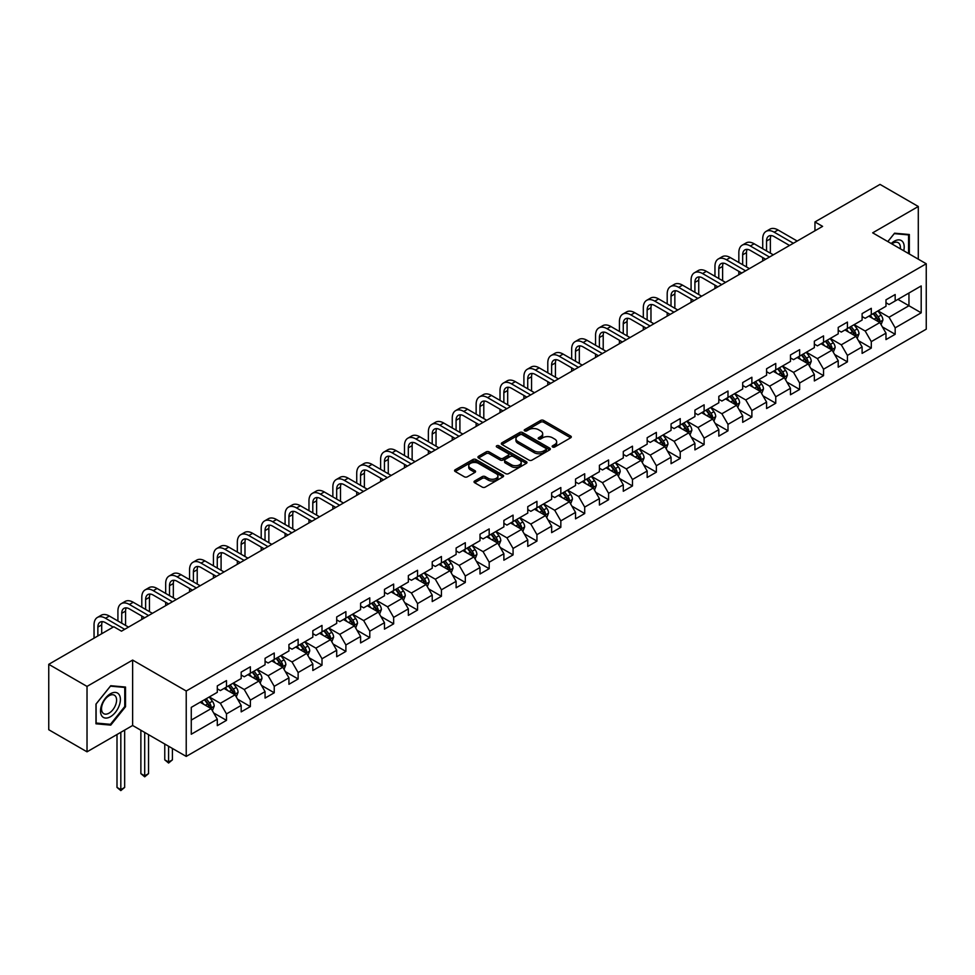 <?xml version="1.0" encoding="UTF-8"?>
<svg xmlns="http://www.w3.org/2000/svg" width="975" height="975" viewBox="0 0 975 975"><rect width="100%" height="100%" fill="white"/><g stroke="black" fill="none" stroke-linecap="round" stroke-linejoin="round"><path stroke-width="1.46" d="M552.606 447.013A1.487 0.853 0 0 0 554.714 447.013L570.68 437.787A2.121 1.231 0 0 0 571.301 436.922A2.121 1.231 0 0 0 570.68 436.057L543.623 420.444A2.121 1.231 0 0 0 540.625 420.444L524.66 429.658A1.487 0.853 0 0 0 524.221 430.268A1.487 0.853 0 0 0 524.66 430.877A1.487 0.853 0 0 0 526.756 430.877L528.828 429.683A6.801 3.924 0 0 1 538.444 429.683L540.698 430.987A6.801 3.924 0 0 1 542.685 433.753A6.801 3.924 0 0 1 540.698 436.532L538.627 437.726A1.487 0.853 0 0 0 538.2 438.336A1.487 0.853 0 0 0 538.627 438.945A1.487 0.853 0 0 0 540.735 438.945L542.795 437.751A6.801 3.924 0 0 1 552.423 437.751L554.678 439.055A6.801 3.924 0 0 1 556.664 441.821A6.801 3.924 0 0 1 554.678 444.6L552.606 445.794A1.487 0.853 0 0 0 552.167 446.404A1.487 0.853 0 0 0 552.606 447.013L552.606 445.794M474.654 480.992A2.121 1.231 0 0 0 474.033 481.857A2.121 1.231 0 0 0 474.654 482.735L482.247 487.11A2.121 1.231 0 0 0 485.245 487.11L502.978 476.872A2.121 1.231 0 0 0 503.6 476.007A2.121 1.231 0 0 0 502.978 475.142L475.934 459.518A2.121 1.231 0 0 0 472.924 459.518L455.191 469.755A2.121 1.231 0 0 0 454.569 470.633A2.121 1.231 0 0 0 455.191 471.498L464.356 476.787A2.121 1.231 0 0 0 467.366 476.787L474.959 472.412A2.121 1.231 0 0 0 475.581 471.534A2.121 1.231 0 0 0 474.959 470.669L470.413 468.049A5.679 3.278 0 0 1 468.743 465.721A5.679 3.278 0 0 1 472.253 462.698A5.679 3.278 0 0 1 478.445 463.405L496.251 473.692A5.679 3.278 0 0 1 497.92 476.007A5.679 3.278 0 0 1 494.41 479.042A5.679 3.278 0 0 1 488.219 478.323L485.245 476.617A2.121 1.231 0 0 0 482.247 476.617L474.654 480.992L474.654 482.735M132.637 660.075L87.019 686.412L48.75 664.316L48.75 729.727L87.019 751.822L132.637 725.485L186.225 756.417L186.225 691.007L132.637 660.075L132.637 725.485M918.292 259.167L918.292 206.493L872.674 232.83L926.25 263.762L186.225 691.007M918.292 206.493L880.023 184.397L814.954 221.959L814.954 230.795M48.75 664.316L113.807 626.754L121.473 631.178L822.608 226.371L814.954 221.959M528.974 460.127A2.121 1.231 0 0 0 531.984 460.127L549.717 449.889A2.121 1.231 0 0 0 550.339 449.024A2.121 1.231 0 0 0 549.717 448.159L522.661 432.547A2.121 1.231 0 0 0 519.663 432.547L501.93 442.784A2.121 1.231 0 0 0 501.308 443.649A2.121 1.231 0 0 0 501.93 444.515L528.974 460.127M497.335 447.33A1.487 0.853 0 0 1 498.847 447.537L498.847 445.77L526.342 461.65A2.121 1.231 0 0 1 526.963 462.516A2.121 1.231 0 0 1 526.342 463.381L508.621 473.618A2.121 1.231 0 0 1 505.611 473.618L478.567 458.006L478.567 456.276A2.121 1.231 0 0 0 477.945 457.141A2.121 1.231 0 0 0 478.567 458.006M478.567 456.276L486.147 451.888A2.121 1.231 0 0 1 489.158 451.888L500.126 458.226A2.121 1.231 0 0 0 503.124 458.226L508.17 455.313A2.121 1.231 0 0 0 508.792 454.447A2.121 1.231 0 0 0 508.17 453.582L496.738 446.989A1.487 0.853 0 0 1 496.312 446.379A1.487 0.853 0 0 1 497.226 445.587A1.487 0.853 0 0 1 498.847 445.77M186.225 756.417L926.25 329.172L926.25 263.762M213.708 712.981L226.48 720.354L226.48 713.907L241.178 705.425L241.178 711.872L250.368 706.57L250.368 700.123L265.066 691.628L265.066 698.088L274.243 692.786L274.243 686.327L288.941 677.844L288.941 684.292L298.131 678.99L298.131 672.543L312.829 664.06L312.829 670.507L322.006 665.206L322.006 658.759L336.704 650.264L336.704 656.723L345.893 651.422L345.893 644.963L360.592 636.48L360.592 642.927L369.781 637.626L369.781 631.178L384.467 622.696L384.467 629.143L393.656 623.842L393.656 617.394L408.354 608.9L408.354 615.359L417.544 610.058L417.544 603.598L432.23 595.116L432.23 601.563L441.419 596.261L441.419 589.814L456.117 581.332L456.117 587.779L465.307 582.477L465.307 576.03L480.005 567.535L480.005 573.995L489.182 568.693L489.182 562.234L503.88 553.751L503.88 560.211L513.069 554.897L513.069 548.45L527.768 539.967L527.768 546.414L536.945 541.113L536.945 534.666L551.643 526.171L551.643 532.63L560.832 527.329L560.832 520.869L575.53 512.387L575.53 518.846L584.707 513.533L584.707 507.085L599.406 498.603L599.406 505.05L608.595 499.748L608.595 493.301L623.293 484.807L623.293 491.266L632.47 485.964L632.47 479.505L647.168 471.023L647.168 477.482L656.358 472.168L656.358 465.721L671.056 457.238L671.056 463.686L680.233 458.384L680.233 451.937L694.931 443.454L694.931 449.902L704.121 444.6L704.121 438.141L718.819 429.658L718.819 436.117L727.996 430.804L727.996 424.357L742.694 415.874L742.694 422.321L751.883 417.02L751.883 410.572L766.582 402.09L766.582 408.537L775.759 403.236L775.759 396.776L790.457 388.294L790.457 394.753L799.646 389.452L799.646 382.992L814.344 374.51L814.344 380.957L823.534 375.655L823.534 369.208L838.22 360.726L838.22 367.173L847.409 361.871L847.409 355.412L862.107 346.929L862.107 353.389L871.297 348.087L871.297 341.628L885.983 333.145L885.983 339.592L895.172 334.291L895.172 327.844L921.192 312.817L921.192 285.943L908.956 293.012L908.956 305.748L921.192 312.817M226.48 720.354L217.303 725.656L217.303 719.209L191.271 734.236L191.271 707.362L217.303 692.335L217.303 685.888L226.48 680.587L226.48 687.034L241.178 678.551L241.178 672.104L250.368 666.79L250.368 673.25L265.066 664.767L265.066 658.308L274.243 653.006L274.243 659.466L288.941 650.971L288.941 644.524L298.131 639.222L298.131 645.669L312.829 637.187L312.829 630.74L322.006 625.426L322.006 631.885L336.704 623.403L336.704 616.943L345.893 611.642L345.893 618.101L360.592 609.607L360.592 603.159L369.781 597.858L369.781 604.305L384.467 595.822L384.467 589.375L393.656 584.074L393.656 590.521L408.354 582.038L408.354 575.579L417.544 570.278L417.544 576.737L432.23 568.242L432.23 561.795L441.419 556.493L441.419 562.941L456.117 554.458L456.117 548.011L465.307 542.709L465.307 549.157L480.005 540.674L480.005 534.215L489.182 528.913L489.182 535.372L503.88 526.878L503.88 520.431L513.069 515.129L513.069 521.576L527.768 513.094L527.768 506.647L536.945 501.345L536.945 507.792L551.643 499.31L551.643 492.85L560.832 487.549L560.832 494.008L575.53 485.513L575.53 479.066L584.707 473.765L584.707 480.212L599.406 471.729L599.406 465.282L608.595 459.981L608.595 466.428L623.293 457.945L623.293 451.486L632.47 446.184L632.47 452.644L647.168 444.161L647.168 437.702L656.358 432.4L656.358 438.847L671.056 430.365L671.056 423.918L680.233 418.616L680.233 425.063L694.931 416.581L694.931 410.122L704.121 404.82L704.121 411.279L718.819 402.797L718.819 396.337L727.996 391.036L727.996 397.483L742.694 389.001L742.694 382.553L751.883 377.252L751.883 383.699L766.582 375.217L766.582 368.757L775.759 363.456L775.759 369.915L790.457 361.433L790.457 354.973L799.646 349.672L799.646 356.119L814.344 347.636L814.344 341.189L823.534 335.888L823.534 342.335L838.22 333.852L838.22 327.405L847.409 322.091L847.409 328.551L862.107 320.068L862.107 313.609L871.297 308.307L871.297 314.754L885.983 306.272L885.983 299.825L895.172 294.523L895.172 300.97L921.192 285.943M224.031 688.447L235.06 694.809L220.362 703.304L209.345 696.93M217.303 688.801L220.362 690.568L226.48 687.034M220.362 703.304L226.48 713.907M235.06 694.809L241.178 705.425M247.918 674.663L258.936 681.025L244.238 689.508L233.22 683.146M241.178 675.017L244.238 676.784L250.368 673.25M244.238 689.508L250.368 700.123M258.936 681.025L265.066 691.628M271.793 660.879L282.823 667.241L268.125 675.724L257.108 669.362M265.066 661.233L268.125 663L274.243 659.466M268.125 675.724L274.243 686.327M282.823 667.241L288.941 677.844M295.681 647.083L306.698 653.445L292.012 661.94L280.983 655.566M288.941 647.437L292.012 649.204L298.131 645.669M292.012 661.94L298.131 672.543M306.698 653.445L312.829 664.06M319.556 633.299L330.586 639.661L315.888 648.143L304.87 641.782M312.829 633.652L315.888 635.42L322.006 631.885M315.888 648.143L322.006 658.759M330.586 639.661L336.704 650.264M343.444 619.515L354.461 625.877L339.775 634.359L328.746 627.997M336.704 619.868L339.775 621.636L345.893 618.101M339.775 634.359L345.893 644.963M354.461 625.877L360.592 636.48M367.331 605.719L378.349 612.081L363.651 620.575L352.633 614.201M360.592 606.072L363.651 607.839L369.781 604.305M363.651 620.575L369.781 631.178M378.349 612.081L384.467 622.696M391.207 591.935L402.224 598.297L387.538 606.779L376.508 600.417M384.467 592.288L387.538 594.055L393.656 590.521M387.538 606.779L393.656 617.394M402.224 598.297L408.354 608.9M415.094 578.151L426.112 584.513L411.413 592.995L400.396 586.633M408.354 578.504L411.413 580.271L417.544 576.737M411.413 592.995L417.544 603.598M426.112 584.513L432.23 595.116M438.969 564.354L449.999 570.716L435.301 579.211L424.271 572.849M432.23 564.708L435.301 566.475L441.419 562.941M435.301 579.211L441.419 589.814M449.999 570.716L456.117 581.332M462.857 550.57L473.874 556.932L459.176 565.415L448.159 559.053M456.117 550.924L459.176 552.691L465.307 549.157M459.176 565.415L465.307 576.03M473.874 556.932L480.005 567.535M486.732 536.786L497.762 543.148L483.064 551.631L472.034 545.269M480.005 537.14L483.064 538.907L489.182 535.372M483.064 551.631L489.182 562.234M497.762 543.148L503.88 553.751M510.62 522.99L521.637 529.364L506.939 537.847L495.922 531.485M503.88 523.343L506.939 525.111L513.069 521.576M506.939 537.847L513.069 548.45M521.637 529.364L527.768 539.967M534.495 509.206L545.525 515.568L530.827 524.05L519.797 517.688M527.768 509.559L530.827 511.327L536.945 507.792M530.827 524.05L536.945 534.666M545.525 515.568L551.643 526.171M558.383 495.422L569.4 501.784L554.702 510.266L543.684 503.904M551.643 495.775L554.702 497.543L560.832 494.008M554.702 510.266L560.832 520.869M569.4 501.784L575.53 512.387M582.258 481.626L593.288 488L578.589 496.482L567.56 490.12M575.53 481.979L578.589 483.746L584.707 480.212M578.589 496.482L584.707 507.085M593.288 488L599.406 498.603M606.145 467.842L617.163 474.203L602.465 482.686L591.447 476.324M599.406 468.195L602.465 469.962L608.595 466.428M602.465 482.686L608.595 493.301M617.163 474.203L623.293 484.807M630.021 454.058L641.05 460.419L626.352 468.902L615.322 462.54M623.293 454.411L626.352 456.178L632.47 452.644M626.352 468.902L632.47 479.505M641.05 460.419L647.168 471.023M653.908 440.261L664.926 446.635L650.227 455.118L639.21 448.756M647.168 440.615L650.227 442.382L656.358 438.847M650.227 455.118L656.358 465.721M664.926 446.635L671.056 457.238M677.783 426.477L688.813 432.839L674.115 441.322L663.098 434.96M671.056 426.831L674.115 428.598L680.233 425.063M674.115 441.322L680.233 451.937M688.813 432.839L694.931 443.454M701.671 412.693L712.688 419.055L697.99 427.538L686.973 421.176M694.931 413.047L697.99 414.814L704.121 411.279M697.99 427.538L704.121 438.141M712.688 419.055L718.819 429.658M725.546 398.897L736.576 405.271L721.878 413.753L710.86 407.392M718.819 399.25L721.878 401.03L727.996 397.483M721.878 413.753L727.996 424.357M736.576 405.271L742.694 415.874M749.434 385.113L760.451 391.475L745.765 399.957L734.736 393.595M742.694 385.466L745.765 387.233L751.883 383.699M745.765 399.957L751.883 410.572M760.451 391.475L766.582 402.09M773.309 371.329L784.339 377.691L769.641 386.173L758.623 379.811M766.582 371.682L769.641 373.449L775.759 369.915M769.641 386.173L775.759 396.776M784.339 377.691L790.457 388.294M797.197 357.533L808.214 363.907L793.528 372.389L782.498 366.027M790.457 357.898L793.528 359.665L799.646 356.119M793.528 372.389L799.646 382.992M808.214 363.907L814.344 374.51M821.084 343.748L832.102 350.11L817.403 358.605L806.386 352.231M814.344 344.102L817.403 345.869L823.534 342.335M817.403 358.605L823.534 369.208M832.102 350.11L838.22 360.726M844.959 329.964L855.977 336.326L841.291 344.809L830.261 338.447M838.22 330.318L841.291 332.085L847.409 328.551M841.291 344.809L847.409 355.412M855.977 336.326L862.107 346.929M868.847 316.18L879.864 322.542L865.166 331.025L854.149 324.663M862.107 316.534L865.166 318.301L871.297 314.754M865.166 331.025L871.297 341.628M879.864 322.542L885.983 333.145M897.926 299.386L908.956 305.748L889.054 317.241L878.024 310.867M885.983 302.738L889.054 304.505L895.172 300.97M889.054 317.241L895.172 327.844M87.019 686.412L87.019 751.822M191.271 720.086L211.173 708.606L200.155 702.244M211.173 708.606L217.303 719.209M882.387 326.918L895.172 334.291M858.512 340.702L871.297 348.087M834.624 354.486L847.409 361.871M810.749 368.282L823.534 375.655M786.862 382.066L799.646 389.452M762.986 395.85L775.759 403.236M739.099 409.646L751.883 417.02M715.223 423.43L727.996 430.804M691.336 437.214L704.121 444.6M667.461 451.011L680.233 458.384M643.573 464.795L656.358 472.168M619.686 478.579L632.47 485.964M595.81 492.375L608.595 499.748M571.923 506.159L584.707 513.533M548.048 519.943L560.832 527.329M524.16 533.739L536.945 541.113M500.285 547.523L513.069 554.897M476.397 561.308L489.182 568.693M452.522 575.092L465.307 582.477M428.634 588.888L441.419 596.261M404.759 602.672L417.544 610.058M380.872 616.456L393.656 623.842M356.996 630.252L369.781 637.626M333.109 644.036L345.893 651.422M309.233 657.82L322.006 665.206M285.346 671.617L298.131 678.99M261.471 685.401L274.243 692.786M237.583 699.185L250.368 706.57M909.334 254L909.334 234.512L894.562 233.196L887.823 241.581M95.977 723.803L110.748 725.12L125.519 706.741L125.519 687.046L110.748 685.717L95.977 704.096L95.977 723.803M124.763 706.302L125.519 706.741M109.188 724.218L110.748 725.12M553.203 447.22L554.678 446.367A6.801 3.924 0 0 0 556.664 443.588L556.664 441.821M542.685 433.753L542.685 435.52A6.801 3.924 0 0 1 540.698 438.299L539.224 439.152M570.643 437.812L543.623 422.212A2.121 1.231 0 0 0 540.625 422.212L525.245 431.084M549.681 449.914L522.661 434.314A2.121 1.231 0 0 0 519.663 434.314L501.954 444.527L501.93 442.784M545.951 449.633A1.487 0.853 0 0 0 546.39 449.024A1.487 0.853 0 0 0 545.951 448.415L522.21 434.716A1.487 0.853 0 0 0 520.114 434.716L517.932 435.971A6.801 3.924 0 0 0 515.946 438.75A6.801 3.924 0 0 0 517.932 441.517L534.166 450.889A6.801 3.924 0 0 0 543.782 450.889L545.951 449.633L545.951 451.401A1.487 0.853 0 0 0 546.39 450.791L546.39 449.024M515.946 438.75L515.946 440.517A6.801 3.924 0 0 0 517.932 443.284L517.932 441.517M545.951 451.401L543.782 452.656A6.801 3.924 0 0 1 534.166 452.656L517.932 443.284M478.591 458.018L486.147 453.655L486.147 451.888M508.792 454.447L508.792 456.215A2.121 1.231 0 0 1 508.17 457.08L503.124 459.993A2.121 1.231 0 0 1 500.126 459.993L489.158 453.655A2.121 1.231 0 0 0 486.147 453.655M498.847 447.537L526.317 463.405M511.509 464.795A5.679 3.278 0 0 0 517.701 465.502A5.679 3.278 0 0 0 521.211 462.479A5.679 3.278 0 0 0 519.541 460.151L513.277 456.532A2.121 1.231 0 0 0 510.266 456.532L505.233 459.432A2.121 1.231 0 0 0 504.611 460.31A2.121 1.231 0 0 0 505.233 461.175L511.509 464.795L511.509 466.562A5.679 3.278 0 0 0 517.701 467.269A5.679 3.278 0 0 0 521.211 464.246L521.211 462.479M504.611 460.31L504.611 462.077A2.121 1.231 0 0 0 505.233 462.942L505.233 461.175M511.509 466.562L505.233 462.942M497.92 476.007L497.92 477.774A5.679 3.278 0 0 1 494.41 480.809A5.679 3.278 0 0 1 488.219 480.09L485.245 478.384A2.121 1.231 0 0 0 482.247 478.384L474.679 482.747M468.743 465.721L468.743 467.488A5.679 3.278 0 0 0 470.413 469.816L470.413 468.049M474.923 472.424L470.413 469.816M502.978 475.142L502.978 476.872L475.934 461.297A2.121 1.231 0 0 0 472.924 461.297L455.227 471.51M881.071 324.638L882.899 320.044A5.74 3.315 -120 0 0 881.059 315.157L877.902 310.94M872.393 318.228L870.248 315.364M878.975 322.03L879.803 320.288A5.74 3.315 -120 0 0 878.158 316.838L875.002 312.622M873.563 313.45L877.061 318.13A2.925 1.682 60 0 1 877.598 319.02L879.803 320.288M873.161 313.682L876.318 317.899A5.74 3.315 60 0 1 877.963 321.348M762.718 248.723L762.718 238.826A16.234 9.372 60 0 1 766.082 231.392L769.909 229.174A16.234 9.372 60 0 1 778.026 229.978L797.197 241.044M766.082 231.392A16.234 9.372 60 0 1 774.199 232.196L793.37 243.262M789.543 245.468L774.199 236.608A10.823 6.252 -120 0 0 768.787 236.072A10.823 6.252 -120 0 0 766.545 241.032L766.545 250.928M771.054 235.572A10.823 6.252 -120 0 0 770.372 238.826L770.372 253.134M762.718 260.947L762.718 257.558M907.615 234.366L908.566 234.914L908.566 253.549M887.847 241.593L894.258 233.634L908.566 234.914M903.727 250.758A14.077 8.129 120 0 0 901.29 240.533A14.077 8.129 120 0 0 891.211 243.531M900.327 248.796A10.652 6.155 120 0 0 898.182 242.678A10.652 6.155 120 0 0 891.832 243.884M110.443 716.735A14.077 8.129 120 0 0 120.4 699.502A14.077 8.129 120 0 0 110.443 693.749A14.077 8.129 120 0 0 100.498 710.982A14.077 8.129 120 0 0 110.443 716.735M109.054 713.139A10.652 6.155 120 0 0 116.013 703.743A10.652 6.155 120 0 0 114.38 695.212A10.652 6.155 120 0 0 109.054 695.736A10.652 6.155 120 0 0 102.095 705.132A10.652 6.155 120 0 0 103.728 713.663A10.652 6.155 120 0 0 109.054 713.139M96.135 703.962L110.443 686.156L124.763 687.436L124.763 706.522L110.443 724.328L96.135 723.048L96.098 703.95M123.813 686.888L124.763 687.436M857.196 338.423L859.012 333.828A5.74 3.315 -120 0 0 857.183 328.953L854.027 324.736M848.518 332.012L846.373 329.148M855.099 335.814L855.916 334.084A5.74 3.315 -120 0 0 854.271 330.622L851.114 326.406M849.676 327.234L853.186 331.914A2.925 1.682 60 0 1 853.71 332.804L855.916 334.084M849.274 327.466L852.443 331.683A5.74 3.315 60 0 1 854.076 335.144M833.308 352.207L835.136 347.624A5.74 3.315 -120 0 0 833.296 342.737L830.139 338.52M824.631 345.808L822.486 342.932M825.398 341.262L828.555 345.479A5.74 3.315 60 0 1 830.2 348.928L832.028 347.868A5.74 3.315 -120 0 0 830.395 344.419L827.227 340.202M825.801 341.031L829.298 345.711A2.925 1.682 60 0 1 829.835 346.6L832.028 347.868M738.843 262.507L738.843 252.61A16.234 9.372 60 0 1 742.207 245.176L746.033 242.97A16.234 9.372 60 0 1 754.15 243.774L773.309 254.841M742.207 245.176A16.234 9.372 60 0 1 750.323 245.98L769.482 257.047M765.655 259.252L750.323 250.404A10.823 6.252 -120 0 0 744.912 249.868A10.823 6.252 -120 0 0 742.67 254.816L742.67 264.712M747.167 249.368A10.823 6.252 -120 0 0 746.497 252.61L746.497 266.931M738.843 274.743L738.843 271.342M714.955 276.291L714.955 266.394A16.234 9.372 60 0 1 718.319 258.96L722.146 256.754A16.234 9.372 60 0 1 730.263 257.558L749.434 268.625M718.319 258.96A16.234 9.372 60 0 1 726.436 259.764L745.607 270.831M741.78 273.049L726.436 264.188A10.823 6.252 -120 0 0 721.025 263.652A10.823 6.252 -120 0 0 718.782 268.6L718.782 278.509M723.292 263.152A10.823 6.252 -120 0 0 722.609 266.394L722.609 280.715M714.955 288.527L714.955 285.139M809.433 366.003L811.249 361.408A5.74 3.315 -120 0 0 809.421 356.521L806.264 352.304M800.755 359.592L798.61 356.728M807.337 363.395L808.153 361.652A5.74 3.315 -120 0 0 806.508 358.203L803.351 353.986M801.913 354.815L805.423 359.495A2.925 1.682 60 0 1 805.947 360.384L808.153 361.652M801.511 355.046L804.668 359.263A5.74 3.315 60 0 1 806.313 362.712M785.545 379.787L787.373 375.192A5.74 3.315 -120 0 0 785.533 370.317L782.377 366.1M776.868 373.376L774.723 370.512M777.636 368.83L780.792 373.047A5.74 3.315 60 0 1 782.438 376.508L784.266 375.448A5.74 3.315 -120 0 0 782.632 371.987L779.464 367.77M778.026 368.599L781.536 373.279A2.925 1.682 60 0 1 782.072 374.168L784.266 375.448M761.67 393.571L763.486 388.988A5.74 3.315 -120 0 0 761.658 384.101L758.501 379.884M752.993 387.173L750.835 384.296M759.574 390.963L760.39 389.232A5.74 3.315 -120 0 0 758.745 385.783L755.588 381.566M754.15 382.395L757.66 387.075A2.925 1.682 60 0 1 758.184 387.952L760.39 389.232M753.748 382.627L756.905 386.843A5.74 3.315 60 0 1 758.55 390.293M691.08 290.087L691.08 280.178A16.234 9.372 60 0 1 694.444 272.756L698.271 270.538A16.234 9.372 60 0 1 706.388 271.342L725.546 282.409M694.444 272.756A16.234 9.372 60 0 1 702.561 273.561L721.719 284.627M717.892 286.833L702.561 277.973A10.823 6.252 -120 0 0 697.149 277.436A10.823 6.252 -120 0 0 694.907 282.397L694.907 292.293M699.404 276.937A10.823 6.252 -120 0 0 698.734 280.178L698.734 294.499M691.08 302.311L691.08 298.923M667.193 303.871L667.193 293.975A16.234 9.372 60 0 1 670.556 286.54L674.383 284.334A16.234 9.372 60 0 1 682.5 285.139L701.671 296.205M670.556 286.54A16.234 9.372 60 0 1 678.673 287.345L697.844 298.411M694.017 300.617L678.673 291.757A10.823 6.252 -120 0 0 673.262 291.233A10.823 6.252 -120 0 0 671.019 296.181L671.019 306.077M675.529 290.733A10.823 6.252 -120 0 0 674.846 293.975L674.846 308.295M667.193 316.107L667.193 312.707M643.317 317.655L643.317 307.759A16.234 9.372 60 0 1 646.681 300.324L650.508 298.118A16.234 9.372 60 0 1 658.625 298.923L677.783 309.989M646.681 300.324A16.234 9.372 60 0 1 654.798 301.129L673.957 312.195M670.13 314.401L654.798 305.553A10.823 6.252 -120 0 0 649.387 305.017A10.823 6.252 -120 0 0 647.144 309.965L647.144 319.873M651.641 304.517A10.823 6.252 -120 0 0 650.971 307.759L650.971 322.079M643.317 329.891L643.317 326.503M619.43 331.451L619.43 321.543A16.234 9.372 60 0 1 622.793 314.121L626.62 311.902A16.234 9.372 60 0 1 634.737 312.707L653.908 323.773M622.793 314.121A16.234 9.372 60 0 1 630.91 314.925L650.081 325.979M646.254 328.197L630.91 319.337A10.823 6.252 -120 0 0 625.499 318.801A10.823 6.252 -120 0 0 623.257 323.761L623.257 333.657M627.766 318.301A10.823 6.252 -120 0 0 627.083 321.543L627.083 335.863M619.43 343.675L619.43 340.287M595.554 345.235L595.554 335.339A16.234 9.372 60 0 1 598.918 327.905L602.745 325.699A16.234 9.372 60 0 1 610.862 326.503L630.021 337.569M598.918 327.905A16.234 9.372 60 0 1 607.035 328.709L626.194 339.775M622.367 341.981L607.035 333.121A10.823 6.252 -120 0 0 601.624 332.585A10.823 6.252 -120 0 0 599.381 337.545L599.381 347.441M603.878 332.097A10.823 6.252 -120 0 0 603.208 335.339L603.208 349.659M595.554 357.472L595.554 354.071M571.667 359.019L571.667 349.123A16.234 9.372 60 0 1 575.031 341.689L578.857 339.483A16.234 9.372 60 0 1 586.974 340.287L606.145 351.353M575.031 341.689A16.234 9.372 60 0 1 583.148 342.493L602.318 353.559M598.492 355.765L583.148 346.917A10.823 6.252 -120 0 0 577.736 346.381A10.823 6.252 -120 0 0 575.494 351.329L575.494 361.237M580.003 345.881A10.823 6.252 -120 0 0 579.321 349.123L579.321 363.443M571.667 371.256L571.667 367.867M547.792 372.816L547.792 362.907A16.234 9.372 60 0 1 551.143 355.485L554.982 353.267A16.234 9.372 60 0 1 563.099 354.071L582.258 365.138M551.143 355.485A16.234 9.372 60 0 1 559.272 356.277L578.431 367.343M574.604 369.562L559.272 360.701A10.823 6.252 -120 0 0 553.861 360.165A10.823 6.252 -120 0 0 551.618 365.125L551.618 375.022M556.116 359.665A10.823 6.252 -120 0 0 555.445 362.907L555.445 377.227M547.792 385.04L547.792 381.652M523.904 386.6L523.904 376.703A16.234 9.372 60 0 1 527.268 369.269L531.095 367.063A16.234 9.372 60 0 1 539.212 367.867L558.383 378.922M527.268 369.269A16.234 9.372 60 0 1 535.385 370.073L554.556 381.14M550.729 383.346L535.385 374.485A10.823 6.252 -120 0 0 529.973 373.949A10.823 6.252 -120 0 0 527.731 378.909L527.731 388.806M532.24 373.449A10.823 6.252 -120 0 0 531.558 376.703L531.558 391.024M523.904 398.836L523.904 395.436M500.017 400.384L500.017 390.487A16.234 9.372 60 0 1 503.38 383.053L507.207 380.847A16.234 9.372 60 0 1 515.336 381.652L534.495 392.718M503.38 383.053A16.234 9.372 60 0 1 511.509 383.857L530.668 394.924M526.841 397.13L511.509 388.282A10.823 6.252 -120 0 0 506.086 387.745A10.823 6.252 -120 0 0 503.856 392.693L503.856 402.602M508.353 387.246A10.823 6.252 -120 0 0 507.683 390.487L507.683 404.808M500.017 412.62L500.017 409.22M476.141 414.18L476.141 404.272A16.234 9.372 60 0 1 479.505 396.837L483.332 394.631A16.234 9.372 60 0 1 491.449 395.436L510.62 406.502M479.505 396.837A16.234 9.372 60 0 1 487.622 397.642L506.793 408.708M502.966 410.926L487.622 402.066A10.823 6.252 -120 0 0 482.211 401.529A10.823 6.252 -120 0 0 479.968 406.49L479.968 416.386M484.477 401.03A10.823 6.252 -120 0 0 483.795 404.272L483.795 418.592M476.141 426.404L476.141 423.016M452.254 427.964L452.254 418.068A16.234 9.372 60 0 1 455.617 410.633L459.444 408.415A16.234 9.372 60 0 1 467.573 409.22L486.732 420.286M455.617 410.633A16.234 9.372 60 0 1 463.747 411.438L482.905 422.504M479.078 424.71L463.747 415.85A10.823 6.252 -120 0 0 458.323 415.313A10.823 6.252 -120 0 0 456.081 420.274L456.081 430.17M460.59 414.814A10.823 6.252 -120 0 0 459.908 418.068L459.908 432.388M452.254 440.2L452.254 436.8M428.378 441.748L428.378 431.852A16.234 9.372 60 0 1 431.742 424.418L435.569 422.212A16.234 9.372 60 0 1 443.686 423.016L462.857 434.082M431.742 424.418A16.234 9.372 60 0 1 439.859 425.222L459.03 436.288M455.203 438.494L439.859 429.646A10.823 6.252 -120 0 0 434.448 429.11A10.823 6.252 -120 0 0 432.205 434.058L432.205 443.966M436.715 428.61A10.823 6.252 -120 0 0 436.032 431.852L436.032 446.172M428.378 453.984L428.378 450.584M404.491 455.544L404.491 445.636A16.234 9.372 60 0 1 407.855 438.202L411.682 435.996A16.234 9.372 60 0 1 419.798 436.8L438.969 447.866M407.855 438.202A16.234 9.372 60 0 1 415.972 439.006L435.143 450.072M431.316 452.29L415.972 443.43A10.823 6.252 -120 0 0 410.56 442.894A10.823 6.252 -120 0 0 408.318 447.854L408.318 457.75M412.827 442.394A10.823 6.252 -120 0 0 412.145 445.636L412.145 459.956M404.491 467.768L404.491 464.38M380.616 469.328L380.616 459.432A16.234 9.372 60 0 1 383.979 451.998L387.806 449.78A16.234 9.372 60 0 1 395.923 450.584L415.094 461.65M383.979 451.998A16.234 9.372 60 0 1 392.096 452.802L411.267 463.868M407.44 466.074L392.096 457.214A10.823 6.252 -120 0 0 386.685 456.678A10.823 6.252 -120 0 0 384.442 461.638L384.442 471.534M388.952 456.178A10.823 6.252 -120 0 0 388.269 459.432L388.269 473.74M380.616 481.565L380.616 478.164M356.728 483.112L356.728 473.216A16.234 9.372 60 0 1 360.092 465.782L363.919 463.576A16.234 9.372 60 0 1 372.036 464.38L391.207 475.447M360.092 465.782A16.234 9.372 60 0 1 368.209 466.586L387.38 477.653M383.553 479.858L368.209 471.01A10.823 6.252 -120 0 0 362.798 470.474A10.823 6.252 -120 0 0 360.555 475.422L360.555 485.331M365.064 469.974A10.823 6.252 -120 0 0 364.382 473.216L364.382 487.537M356.728 495.349L356.728 491.948M332.853 496.909L332.853 487A16.234 9.372 60 0 1 336.217 479.566L340.043 477.36A16.234 9.372 60 0 1 348.16 478.164L367.331 489.231M336.217 479.566A16.234 9.372 60 0 1 344.333 480.37L363.504 491.437M359.665 493.655L344.333 484.794A10.823 6.252 -120 0 0 338.922 484.258A10.823 6.252 -120 0 0 336.68 489.218L336.68 499.115M341.177 483.758A10.823 6.252 -120 0 0 340.507 487L340.507 501.321M332.853 509.133L332.853 505.745M308.965 510.693L308.965 500.797A16.234 9.372 60 0 1 312.329 493.362L316.156 491.144A16.234 9.372 60 0 1 324.273 491.948L343.444 503.015M312.329 493.362A16.234 9.372 60 0 1 320.446 494.167L339.617 505.233M335.79 507.439L320.446 498.578A10.823 6.252 -120 0 0 315.035 498.042A10.823 6.252 -120 0 0 312.792 503.003L312.792 512.899M317.302 497.543A10.823 6.252 -120 0 0 316.619 500.797L316.619 515.105M308.965 522.929L308.965 519.529M285.09 524.477L285.09 514.581A16.234 9.372 60 0 1 288.454 507.146L292.281 504.94A16.234 9.372 60 0 1 300.397 505.745L319.568 516.811M288.454 507.146A16.234 9.372 60 0 1 296.571 507.951L315.729 519.017M311.902 521.223L296.571 512.375A10.823 6.252 -120 0 0 291.159 511.838A10.823 6.252 -120 0 0 288.917 516.787L288.917 526.683M293.414 511.339A10.823 6.252 -120 0 0 292.744 514.581L292.744 528.901M285.09 536.713L285.09 533.313M261.202 538.261L261.202 528.365A16.234 9.372 60 0 1 264.566 520.93L268.393 518.724A16.234 9.372 60 0 1 276.51 519.529L295.681 530.595M264.566 520.93A16.234 9.372 60 0 1 272.683 521.735L291.854 532.801M288.027 535.019L272.683 526.159A10.823 6.252 -120 0 0 267.272 525.622A10.823 6.252 -120 0 0 265.029 530.583L265.029 540.479M269.539 525.123A10.823 6.252 -120 0 0 268.856 528.365L268.856 542.685M261.202 550.497L261.202 547.109M737.783 407.367L739.598 402.773A5.74 3.315 -120 0 0 737.77 397.885L734.614 393.668M729.105 400.957L726.96 398.092M729.873 396.411L733.029 400.628A5.74 3.315 60 0 1 734.675 404.077L736.503 403.016A5.74 3.315 -120 0 0 734.87 399.567L731.701 395.35M730.263 396.179L733.773 400.859A2.925 1.682 60 0 1 734.309 401.749L736.503 403.016M713.907 421.151L715.723 416.557A5.74 3.315 -120 0 0 713.895 411.682L710.726 407.452M705.23 414.741L703.072 411.877M705.985 410.195L709.142 414.412A5.74 3.315 60 0 1 710.787 417.873L712.628 416.8A5.74 3.315 -120 0 0 710.982 413.351L707.826 409.134M706.388 409.963L709.898 414.643A2.925 1.682 60 0 1 710.422 415.533L712.628 416.8M690.02 434.935L691.836 430.353A5.74 3.315 -120 0 0 690.007 425.466L686.851 421.249M681.342 428.525L679.197 425.661M682.11 423.991L685.267 428.208A5.74 3.315 60 0 1 686.912 431.657L688.74 430.597A5.74 3.315 -120 0 0 687.107 427.148L683.938 422.931M682.5 423.759L686.01 428.439A2.925 1.682 60 0 1 686.546 429.317L688.74 430.597M666.144 448.719L667.96 444.137A5.74 3.315 -120 0 0 666.132 439.25L662.963 435.033M657.467 442.321L655.31 439.457M664.036 446.123L664.865 444.381A5.74 3.315 -120 0 0 663.219 440.932L660.063 436.715M658.625 437.543L662.122 442.223A2.925 1.682 60 0 1 662.659 443.113L664.865 444.381M658.223 437.775L661.379 441.992A5.74 3.315 60 0 1 663.024 445.441M642.257 462.516L644.073 457.921A5.74 3.315 -120 0 0 642.245 453.046L639.088 448.817M633.579 456.105L631.434 453.241M634.347 451.559L637.504 455.776A5.74 3.315 60 0 1 639.149 459.225L640.977 458.165A5.74 3.315 -120 0 0 639.344 454.716L636.175 450.499M634.737 451.327L638.247 456.008A2.925 1.682 60 0 1 638.783 456.897L640.977 458.165M618.369 476.3L620.197 471.717A5.74 3.315 -120 0 0 618.369 466.83L615.201 462.613M609.692 469.889L607.547 467.025M610.46 465.355L613.616 469.572A5.74 3.315 60 0 1 615.262 473.021L617.102 471.961A5.74 3.315 -120 0 0 615.457 468.512L612.3 464.295M610.862 465.124L614.36 469.804A2.925 1.682 60 0 1 614.896 470.681L617.102 471.961M594.494 490.084L596.31 485.501A5.74 3.315 -120 0 0 594.482 480.614L591.325 476.397M585.817 483.685L583.672 480.821M592.398 487.476L593.214 485.745A5.74 3.315 -120 0 0 591.569 482.296L588.413 478.079M586.974 478.908L590.484 483.588A2.925 1.682 60 0 1 591.008 484.477L593.214 485.745M586.572 479.139L589.741 483.356A5.74 3.315 60 0 1 591.374 486.805M570.607 503.88L572.435 499.285A5.74 3.315 -120 0 0 570.607 494.398L567.438 490.181M561.929 497.469L559.784 494.605M568.51 501.272L569.339 499.529A5.74 3.315 -120 0 0 567.694 496.08L564.537 491.863M563.099 492.692L566.597 497.372A2.925 1.682 60 0 1 567.133 498.262L569.339 499.529M562.697 492.923L565.853 497.14A5.74 3.315 60 0 1 567.499 500.589M546.731 517.664L548.547 513.082A5.74 3.315 -120 0 0 546.719 508.194L543.562 503.977M538.054 511.253L535.909 508.389M544.635 515.056L545.452 513.325A5.74 3.315 -120 0 0 543.806 509.876L540.65 505.659M539.212 506.488L542.722 511.168A2.925 1.682 60 0 1 543.246 512.046L545.452 513.325M538.809 506.72L541.978 510.937A5.74 3.315 60 0 1 543.611 514.386M522.844 531.448L524.672 526.866A5.74 3.315 -120 0 0 522.844 521.978L519.675 517.762M514.166 525.05L512.021 522.186M520.747 528.84L521.576 527.109A5.74 3.315 -120 0 0 519.931 523.66L516.774 519.443M515.336 520.272L518.834 524.952A2.925 1.682 60 0 1 519.37 525.842L521.576 527.109M514.934 520.504L518.091 524.721A5.74 3.315 60 0 1 519.736 528.17M498.968 545.244L500.784 540.65A5.74 3.315 -120 0 0 498.956 535.763L495.8 531.546M490.291 538.834L488.146 535.97M496.872 542.636L497.689 540.893A5.74 3.315 -120 0 0 496.043 537.444L492.887 533.227M491.449 534.056L494.959 538.736A2.925 1.682 60 0 1 495.483 539.626L497.689 540.893M491.047 534.288L494.215 538.505A5.74 3.315 60 0 1 495.848 541.954M475.081 559.028L476.909 554.446A5.74 3.315 -120 0 0 475.069 549.559L471.912 545.342M466.403 552.618L464.258 549.754M467.171 548.084L470.328 552.301A5.74 3.315 60 0 1 471.973 555.75L473.813 554.69A5.74 3.315 -120 0 0 472.168 551.241L469.012 547.012M467.573 547.852L471.071 552.533A2.925 1.682 60 0 1 471.607 553.41L473.813 554.69M451.206 572.812L453.022 568.23A5.74 3.315 -120 0 0 451.193 563.343L448.037 559.126M442.528 566.414L440.383 563.55M449.109 570.204L449.926 568.474A5.74 3.315 -120 0 0 448.281 565.025L445.124 560.808M443.686 561.637L447.196 566.317A2.925 1.682 60 0 1 447.72 567.206L449.926 568.474M443.284 561.868L446.452 566.085A5.74 3.315 60 0 1 448.086 569.534M427.318 586.609L429.146 582.014A5.74 3.315 -120 0 0 427.306 577.127L424.149 572.91M418.641 580.198L416.496 577.334M425.222 584.001L426.051 582.258A5.74 3.315 -120 0 0 424.405 578.809L421.249 574.592M419.811 575.421L423.308 580.101A2.925 1.682 60 0 1 423.845 580.99L426.051 582.258M419.408 575.652L422.565 579.869A5.74 3.315 60 0 1 424.21 583.318M403.443 600.393L405.259 595.81A5.74 3.315 -120 0 0 403.431 590.923L400.274 586.706M394.765 593.982L392.62 591.118M401.347 597.785L402.163 596.054A5.74 3.315 -120 0 0 400.518 592.605L397.361 588.376M395.923 589.217L399.433 593.885A2.925 1.682 60 0 1 399.957 594.774L402.163 596.054M395.521 589.436L398.69 593.665A5.74 3.315 60 0 1 400.323 597.114M379.555 614.177L381.383 609.594A5.74 3.315 -120 0 0 379.543 604.707L376.387 600.49M370.878 607.778L368.733 604.914M371.646 603.232L374.802 607.449A5.74 3.315 60 0 1 376.447 610.898L378.276 609.838A5.74 3.315 -120 0 0 376.643 606.389L373.474 602.172M372.048 603.001L375.546 607.681A2.925 1.682 60 0 1 376.082 608.571L378.276 609.838M355.68 627.973L357.496 623.378A5.74 3.315 -120 0 0 355.668 618.491L352.511 614.274M347.003 621.562L344.857 618.698M353.584 625.365L354.4 623.622A5.74 3.315 -120 0 0 352.755 620.173L349.598 615.956M348.16 616.785L351.67 621.465A2.925 1.682 60 0 1 352.194 622.355L354.4 623.622M347.758 617.017L350.915 621.233A5.74 3.315 60 0 1 352.56 624.682M331.793 641.757L333.621 637.175A5.74 3.315 -120 0 0 331.78 632.287L328.624 628.071M323.115 635.347L320.97 632.483M323.883 630.801L327.039 635.03A5.74 3.315 60 0 1 328.685 638.479L330.513 637.418A5.74 3.315 -120 0 0 328.88 633.957L325.711 629.74M324.273 630.569L327.783 635.249A2.925 1.682 60 0 1 328.319 636.139L330.513 637.418M307.917 655.541L309.733 650.959A5.74 3.315 -120 0 0 307.905 646.072L304.748 641.855M299.24 649.143L297.095 646.279M305.821 652.933L306.637 651.203A5.74 3.315 -120 0 0 304.992 647.753L301.836 643.537M300.397 644.365L303.908 649.045A2.925 1.682 60 0 1 304.432 649.935L306.637 651.203M299.995 644.597L303.152 648.814A5.74 3.315 60 0 1 304.797 652.263M284.03 669.338L285.858 664.743A5.74 3.315 -120 0 0 284.017 659.856L280.861 655.639M275.352 662.927L273.207 660.063M276.12 658.381L279.277 662.598A5.74 3.315 60 0 1 280.922 666.047L282.75 664.987A5.74 3.315 -120 0 0 281.117 661.537L277.948 657.321M276.51 658.149L280.02 662.829A2.925 1.682 60 0 1 280.556 663.719L282.75 664.987M237.327 552.057L237.327 542.161A16.234 9.372 60 0 1 240.691 534.727L244.518 532.508A16.234 9.372 60 0 1 252.635 533.313L271.793 544.379M240.691 534.727A16.234 9.372 60 0 1 248.808 535.531L267.967 546.597M264.14 548.803L248.808 539.943A10.823 6.252 -120 0 0 243.397 539.407A10.823 6.252 -120 0 0 241.154 544.367L241.154 554.263M245.651 538.907A10.823 6.252 -120 0 0 244.981 542.161L244.981 556.469M237.327 564.281L237.327 560.893M213.44 565.841L213.44 555.945A16.234 9.372 60 0 1 216.803 548.511L220.63 546.305A16.234 9.372 60 0 1 228.747 547.109L247.918 558.175M216.803 548.511A16.234 9.372 60 0 1 224.92 549.315L244.091 560.381M240.264 562.587L224.92 553.739A10.823 6.252 -120 0 0 219.509 553.203A10.823 6.252 -120 0 0 217.267 558.151L217.267 568.047M221.776 552.703A10.823 6.252 -120 0 0 221.093 555.945L221.093 570.265M213.44 578.077L213.44 574.677M189.564 579.625L189.564 569.729A16.234 9.372 60 0 1 192.928 562.295L196.755 560.089A16.234 9.372 60 0 1 204.872 560.893L224.031 571.959M192.928 562.295A16.234 9.372 60 0 1 201.045 563.099L220.204 574.165M216.377 576.383L201.045 567.523A10.823 6.252 -120 0 0 195.634 566.987A10.823 6.252 -120 0 0 193.391 571.947L193.391 581.843M197.888 566.487A10.823 6.252 -120 0 0 197.218 569.729L197.218 584.049M189.564 591.862L189.564 588.473M165.677 593.422L165.677 583.525A16.234 9.372 60 0 1 169.041 576.091L172.868 573.873A16.234 9.372 60 0 1 180.984 574.677L200.155 585.743M169.041 576.091A16.234 9.372 60 0 1 177.158 576.895L196.328 587.962M192.502 590.168L177.158 581.307A10.823 6.252 -120 0 0 171.746 580.771A10.823 6.252 -120 0 0 169.504 585.731L169.504 595.628M174.013 580.271A10.823 6.252 -120 0 0 173.331 583.525L173.331 597.833M165.677 605.646L165.677 602.258M260.154 683.122L261.97 678.539A5.74 3.315 -120 0 0 260.142 673.652L256.986 669.435M251.477 676.711L249.32 673.847M252.233 672.165L255.389 676.382A5.74 3.315 60 0 1 257.034 679.843L258.875 678.783A5.74 3.315 -120 0 0 257.229 675.322L254.073 671.105M252.635 671.933L256.145 676.613A2.925 1.682 60 0 1 256.669 677.503L258.875 678.783M168.59 746.241L168.59 762.06L172.417 759.854L172.417 748.447M172.417 759.854L168.59 763.035L164.763 759.854L164.763 744.023M164.763 759.854L168.59 762.06L168.59 763.035M141.802 607.206L141.802 597.309A16.234 9.372 60 0 1 145.165 589.875L148.992 587.669A16.234 9.372 60 0 1 157.109 588.473L176.268 599.54M145.165 589.875A16.234 9.372 60 0 1 153.282 590.679L172.441 601.746M168.614 603.952L153.282 595.103A10.823 6.252 -120 0 0 147.871 594.567A10.823 6.252 -120 0 0 145.628 599.515L145.628 609.412M150.126 594.067A10.823 6.252 -120 0 0 149.455 597.309L149.455 611.63M141.802 619.442L141.802 616.042M236.267 696.906L238.083 692.323A5.74 3.315 -120 0 0 236.255 687.436L233.098 683.219M227.589 690.507L225.444 687.643M228.357 685.961L231.514 690.178A5.74 3.315 60 0 1 233.159 693.627L234.987 692.567A5.74 3.315 -120 0 0 233.354 689.118L230.185 684.901M228.747 685.73L232.257 690.41A2.925 1.682 60 0 1 232.793 691.299L234.987 692.567M144.702 732.444L144.702 775.844L148.529 773.638L148.529 734.662M148.529 773.638L144.702 776.819L140.875 773.638L140.875 730.238M140.875 773.638L144.702 775.844L144.702 776.819M117.914 620.99L117.914 611.093A16.234 9.372 60 0 1 121.278 603.659L125.105 601.453A16.234 9.372 60 0 1 133.222 602.258L152.393 613.324M121.278 603.659A16.234 9.372 60 0 1 129.395 604.463L148.566 615.53M144.739 617.748L129.395 608.888A10.823 6.252 -120 0 0 123.983 608.351A10.823 6.252 -120 0 0 121.741 613.312L121.741 623.208M126.25 607.852A10.823 6.252 -120 0 0 125.568 611.093L125.568 625.414M212.392 710.702L214.207 706.107A5.74 3.315 -120 0 0 212.379 701.22L209.211 697.003M203.714 704.291L201.557 701.427M210.283 708.094L211.112 706.351A5.74 3.315 -120 0 0 209.467 702.902L206.31 698.685M204.872 699.514L208.37 704.194A2.925 1.682 60 0 1 208.906 705.083L211.112 706.351M204.47 699.745L207.626 703.962A5.74 3.315 60 0 1 209.272 707.411M120.827 732.31L120.827 789.64L124.654 787.422L124.654 730.092M124.654 787.422L120.827 790.603L117 787.422L117 734.516M117 787.422L120.827 789.64L120.827 790.603M94.039 638.174L94.039 624.89A16.234 9.372 60 0 1 97.39 617.455L101.229 615.237A16.234 9.372 60 0 1 109.346 616.042L128.505 627.108M97.39 617.455A16.234 9.372 60 0 1 105.519 618.26L124.678 629.326M113.197 627.108L105.519 622.672A10.823 6.252 -120 0 0 100.108 622.135A10.823 6.252 -120 0 0 97.866 627.096L97.866 635.968M102.363 621.636A10.823 6.252 -120 0 0 101.692 624.89L101.692 633.762M554.678 446.367L554.678 444.6M538.627 438.945L538.627 437.726M540.698 438.299L540.698 436.532M524.66 430.877L524.66 429.658M540.625 422.212L540.625 420.444M543.623 422.212L543.623 420.444M570.68 437.787L570.68 436.057M519.663 434.314L519.663 432.547M522.661 434.314L522.661 432.547M549.717 449.889L549.717 448.159M534.166 452.656L534.166 450.889M543.782 452.656L543.782 450.889M489.158 453.655L489.158 451.888M500.126 459.993L500.126 458.226M503.124 459.993L503.124 458.226M508.17 457.08L508.17 455.313M526.342 463.381L526.342 461.65M482.247 478.384L482.247 476.617M485.245 478.384L485.245 476.617M488.219 480.09L488.219 478.323M474.959 472.412L474.959 470.669M455.191 471.498L455.191 469.755M472.924 461.297L472.924 459.518M475.934 461.297L475.934 459.518M879.304 322.213L882.862 320.153M878.158 316.838L881.059 315.157M874.075 319.191L876.318 317.899M778.026 229.978L774.199 232.196M770.372 238.826L766.545 241.032M855.416 335.997L858.975 333.95M854.271 330.622L857.183 328.953M850.188 332.987L852.443 331.683M831.529 349.793L835.1 347.734M830.395 344.419L833.296 342.737M826.312 346.771L828.555 345.479M754.15 243.774L750.323 245.98M746.497 252.61L742.67 254.816M730.263 257.558L726.436 259.764M722.609 266.394L718.782 268.6M807.653 363.577L811.212 361.518M806.508 358.203L809.421 356.521M802.425 360.555L804.668 359.263M783.766 377.362L787.325 375.314M782.632 371.987L785.533 370.317M778.55 374.351L780.792 373.047M759.891 391.146L763.449 389.098M758.745 385.783L761.658 384.101M754.662 388.135L756.905 386.843M706.388 271.342L702.561 273.561M698.734 280.178L694.907 282.397M682.5 285.139L678.673 287.345M674.846 293.975L671.019 296.181M658.625 298.923L654.798 301.129M650.971 307.759L647.144 309.965M634.737 312.707L630.91 314.925M627.083 321.543L623.257 323.761M610.862 326.503L607.035 328.709M603.208 335.339L599.381 337.545M586.974 340.287L583.148 342.493M579.321 349.123L575.494 351.329M563.099 354.071L559.272 356.277M555.445 362.907L551.618 365.125M539.212 367.867L535.385 370.073M531.558 376.703L527.731 378.909M515.336 381.652L511.509 383.857M507.683 390.487L503.856 392.693M491.449 395.436L487.622 397.642M483.795 404.272L479.968 406.49M467.573 409.22L463.747 411.438M459.908 418.068L456.081 420.274M443.686 423.016L439.859 425.222M436.032 431.852L432.205 434.058M419.798 436.8L415.972 439.006M412.145 445.636L408.318 447.854M395.923 450.584L392.096 452.802M388.269 459.432L384.442 461.638M372.036 464.38L368.209 466.586M364.382 473.216L360.555 475.422M348.16 478.164L344.333 480.37M340.507 487L336.68 489.218M324.273 491.948L320.446 494.167M316.619 500.797L312.792 503.003M300.397 505.745L296.571 507.951M292.744 514.581L288.917 516.787M276.51 519.529L272.683 521.735M268.856 528.365L265.029 530.583M736.003 404.942L739.562 402.882M734.87 399.567L737.77 397.885M730.787 401.919L733.029 400.628M712.128 418.726L715.687 416.678M710.982 413.351L713.895 411.682M706.899 415.716L709.142 414.412M688.24 432.51L691.799 430.462M687.107 427.148L690.007 425.466M683.024 429.5L685.267 428.208M664.365 446.306L667.924 444.247M663.219 440.932L666.132 439.25M659.137 443.284L661.379 441.992M640.477 460.09L644.036 458.031M639.344 454.716L642.245 453.046M635.261 457.08L637.504 455.776M616.602 473.874L620.161 471.827M615.457 468.512L618.369 466.83M611.374 470.864L613.616 469.572M592.715 487.671L596.273 485.611M591.569 482.296L594.482 480.614M587.498 484.648L589.741 483.356M568.839 501.455L572.398 499.395M567.694 496.08L570.607 494.398M563.611 498.444L565.853 497.14M544.952 515.239L548.511 513.191M543.806 509.876L546.719 508.194M539.736 512.228L541.978 510.937M521.077 529.035L524.635 526.975M519.931 523.66L522.844 521.978M515.848 526.013L518.091 524.721M497.189 542.819L500.748 540.759M496.043 537.444L498.956 535.763M491.973 539.809L494.215 538.505M473.314 556.603L476.872 554.556M472.168 551.241L475.069 549.559M468.085 553.593L470.328 552.301M449.426 570.399L452.985 568.34M448.281 565.025L451.193 563.343M444.198 567.377L446.452 566.085M425.551 584.183L429.11 582.124M424.405 578.809L427.306 577.127M420.322 581.173L422.565 579.869M401.663 597.967L405.222 595.92M400.518 592.605L403.431 590.923M396.435 594.957L398.69 593.665M377.776 611.764L381.347 609.704M376.643 606.389L379.543 604.707M372.56 608.741L374.802 607.449M353.901 625.548L357.459 623.488M352.755 620.173L355.668 618.491M348.672 622.525L350.915 621.233M330.013 639.332L333.572 637.284M328.88 633.957L331.78 632.287M324.797 636.322L327.039 635.03M306.138 653.128L309.697 651.068M304.992 647.753L307.905 646.072M300.909 650.106L303.152 648.814M282.25 666.912L285.809 664.852M281.117 661.537L284.017 659.856M277.034 663.89L279.277 662.598M252.635 533.313L248.808 535.531M244.981 542.161L241.154 544.367M228.747 547.109L224.92 549.315M221.093 555.945L217.267 558.151M204.872 560.893L201.045 563.099M197.218 569.729L193.391 571.947M180.984 574.677L177.158 576.895M173.331 583.525L169.504 585.731M258.375 680.696L261.934 678.649M257.229 675.322L260.142 673.652M253.147 677.686L255.389 676.382M157.109 588.473L153.282 590.679M149.455 597.309L145.628 599.515M234.488 694.493L238.046 692.433M233.354 689.118L236.255 687.436M229.271 691.47L231.514 690.178M133.222 602.258L129.395 604.463M125.568 611.093L121.741 613.312M210.612 708.277L214.171 706.217M209.467 702.902L212.379 701.22M205.384 705.254L207.626 703.962M109.346 616.042L105.519 618.26M101.692 624.89L97.866 627.096"/></g></svg>
